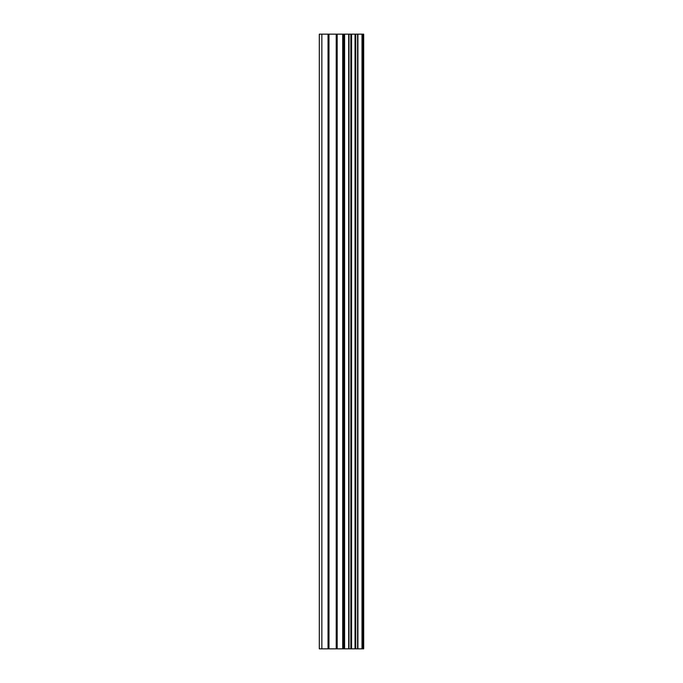 <?xml version="1.0" encoding="UTF-8"?>
<svg xmlns="http://www.w3.org/2000/svg" width="683" height="683" viewBox="0 0 683 683"><rect width="100%" height="100%" fill="white"/><g stroke="black" fill="none" stroke-linecap="round" stroke-linejoin="round"><path stroke-width="1.02" d="M336.215 648.85L363.697 648.85L363.697 34.15L319.303 34.15L319.303 648.85L336.215 648.85L336.215 34.15M362.007 648.85L362.007 34.15M344.599 648.85L344.599 34.15M344.01 648.85L344.01 34.15M321.864 648.85L321.864 34.15M362.886 648.85L362.886 34.15M357.901 648.85L357.901 34.15M357.61 648.85L357.61 34.15M355.749 648.85L355.749 34.15M355.023 648.85L355.023 34.15M351.574 648.85L351.574 34.15M350.849 648.85L350.849 34.15M348.996 648.85L348.996 34.15M348.706 648.85L348.706 34.15M343.677 648.85L343.677 34.15M342.704 648.85L342.704 34.15M337.18 648.85L337.18 34.15M328.993 648.85L328.993 34.15M328.028 648.85L328.028 34.15"/></g></svg>
